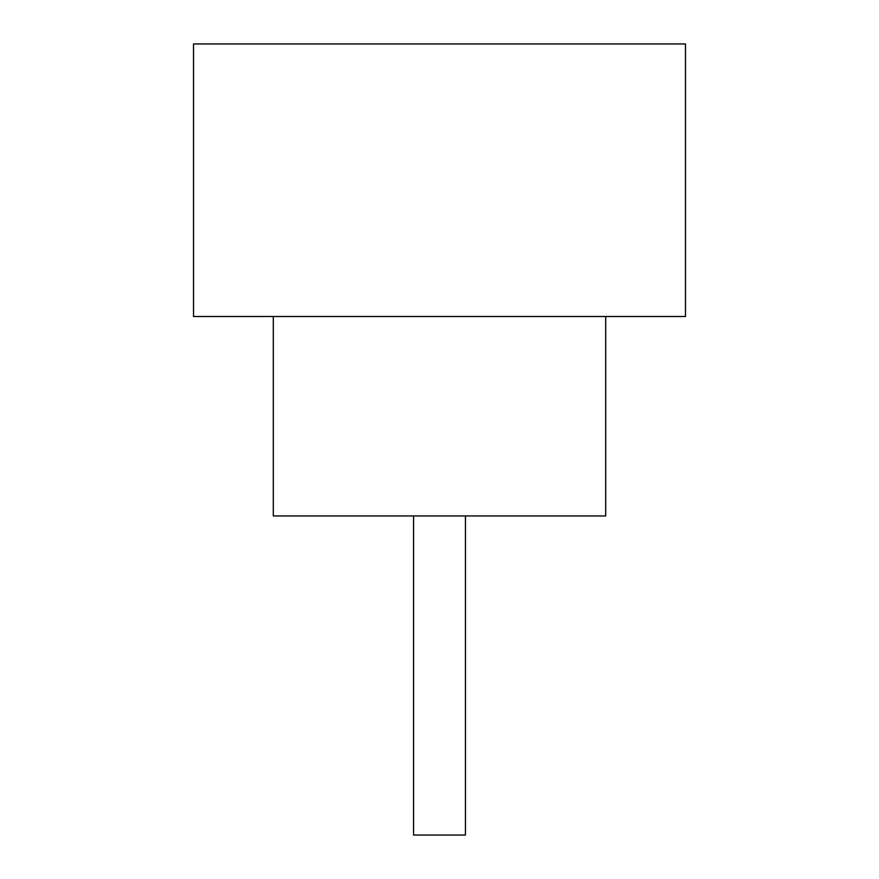 <?xml version="1.0" encoding="UTF-8"?>
<svg xmlns="http://www.w3.org/2000/svg" width="879" height="879" viewBox="0 0 879 879"><rect width="100%" height="100%" fill="white"/><g stroke="black" fill="none" stroke-linecap="round" stroke-linejoin="round"><path stroke-width="1.32" d="M465.43 515.951L465.43 835.05L413.569 835.05L413.569 515.951M273.303 316.517L273.303 515.951L605.697 515.951L605.697 316.517M685.477 316.517L193.523 316.517L193.523 43.95L685.477 43.95L685.477 316.517"/></g></svg>
